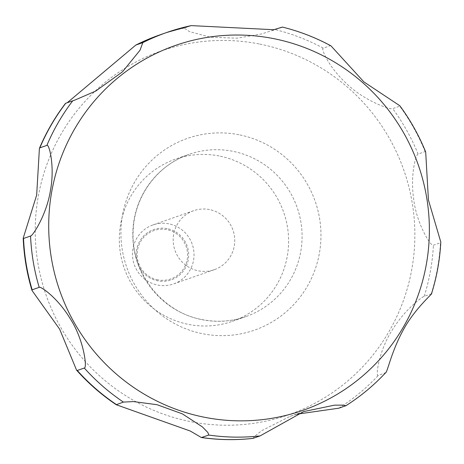 <?xml version="1.0" encoding="UTF-8"?>
<svg xmlns="http://www.w3.org/2000/svg" width="464" height="464" viewBox="0 0 464 464"><rect width="100%" height="100%" fill="white"/><g stroke="black" fill="none" stroke-linecap="round" stroke-linejoin="round"><path stroke-width="0.35" stroke-dasharray="2.32 1.74" d="M219.118 155.974A85.95 84.483 70.7 0 0 175.589 159.077A85.95 84.483 70.7 0 0 119.59 246.222A85.95 84.483 70.7 0 0 188.802 324.446A85.95 84.483 70.7 0 0 232.336 321.343A85.95 84.483 70.7 0 0 288.33 234.192A85.95 84.483 70.7 0 0 219.118 155.974M168.768 223.81A31.256 30.723 70.7 0 0 152.94 224.941A31.256 30.723 70.7 0 0 132.576 256.633A31.256 30.723 70.7 0 0 157.748 285.076A31.256 30.723 70.7 0 0 173.577 283.945A31.256 30.723 70.7 0 0 193.935 252.254A31.256 30.723 70.7 0 0 168.768 223.81M209.473 209.577A31.256 30.723 70.7 0 0 193.645 210.708A31.256 30.723 70.7 0 0 173.281 242.394A31.256 30.723 70.7 0 0 198.447 270.843A31.256 30.723 70.7 0 0 214.275 269.712A31.256 30.723 70.7 0 0 234.639 238.02A31.256 30.723 70.7 0 0 209.473 209.577M167.15 228.619A26.634 26.181 70.7 0 0 136.648 249.684A26.634 26.181 70.7 0 0 157.76 280.824A26.634 26.181 70.7 0 0 188.262 259.765A26.634 26.181 70.7 0 0 167.15 228.619M65.546 103.321L67.257 102.718M191.226 25.613L184.109 28.095L189.428 31.593L210.453 37.195L237.046 38.193L261.771 33.918L280.001 27.904M157.835 279.862A25.613 25.178 -109.3 0 1 137.535 249.91A25.613 25.178 -109.3 0 1 166.872 229.657A25.613 25.178 -109.3 0 1 187.172 259.608A25.613 25.178 -109.3 0 1 157.835 279.862M296.919 414.172L289.942 416.394L261.708 430.673L254.632 436.288L252.944 438.387M431.491 293.874L424.253 296.258C423.365 296.258 405.739 308.003 392.045 330.356C378.583 351.202 375.289 377.742 378.288 375.434L385.642 372.731M425.685 152.012L425.14 151.612L418.116 154.071C416.515 153.497 409.898 173.211 413.72 199.462C416.631 224.234 431.479 247.532 433.434 245.212L440.458 242.759L440.8 242.063M330.96 45.843L330.298 45.704L323.275 48.163C320.717 47.519 327.63 66.201 346.533 83.595C364.321 101.013 391.552 110.339 392.712 108.628L399.736 106.175L399.823 105.746M330.298 45.704A208.365 204.81 70.7 0 0 282.193 27.132L282.385 27.074M238.856 134.728A101.57 99.835 70.7 0 0 122.537 215.047A101.57 99.835 70.7 0 0 203.035 333.813A101.57 99.835 70.7 0 0 319.354 253.489A101.57 99.835 70.7 0 0 238.856 134.728M259.028 43.935A192.751 189.457 70.7 0 0 38.286 196.359A192.751 189.457 70.7 0 0 191.052 421.741A192.751 189.457 70.7 0 0 411.794 269.317A192.751 189.457 70.7 0 0 259.028 43.935M202.287 319.731A85.95 84.483 70.7 0 0 245.816 316.628A85.95 84.483 70.7 0 0 301.809 229.477A85.95 84.483 70.7 0 0 232.597 151.258A85.95 84.483 70.7 0 0 189.068 154.361A85.95 84.483 70.7 0 0 133.069 241.512A85.95 84.483 70.7 0 0 202.287 319.731M184.109 28.095A208.365 204.81 70.7 0 0 159.755 34.928M345.837 405.745A208.365 204.81 70.7 0 0 385.311 372.975M431.276 293.805A208.365 204.81 70.7 0 0 440.458 242.759M425.14 151.612A208.365 204.81 70.7 0 0 399.736 106.175M323.275 48.163A208.365 204.81 70.7 0 0 275.175 29.592M418.116 154.071A208.365 204.81 70.7 0 0 392.712 108.628M424.253 296.258A208.365 204.81 70.7 0 0 433.434 245.212M338.813 408.198A208.365 204.81 70.7 0 0 378.288 375.434M232.336 321.343L245.816 316.628C231.733 321.482 217.332 322.509 202.606 319.702C161.988 312.707 130.233 271.811 133.22 229.987C134.519 196.052 157.65 164.9 189.068 154.361L175.589 159.077M193.645 210.708L152.94 224.941M303.758 411.556L289.942 416.388M281.48 27.405L272.13 30.67M75.255 99.934L66.172 103.107M214.275 269.712L173.577 283.945"/><path stroke-width="0.7" d="M190.321 431.05L116.249 404.73L123.401 402.085L133.557 401.598L157.035 404.701L182.306 413.83L202.333 426.851L207.843 432.465L208.8 435.058L201.37 437.529L190.321 431.05M77.262 370.481L76.566 370.156L59.641 329.162L31.993 290.464L32.167 289.814L39.191 287.355C39.985 285.836 57.391 297.146 70.505 319.133C84.094 340.309 87.36 368.66 84.286 368.027L77.262 370.481A208.365 204.81 70.7 0 0 116.377 404.544M23.536 238.473L23.2 238.194L36.662 195.118L39.411 148.37L39.846 147.848L46.864 145.394C49.051 143.283 54.996 166.205 50.512 190.101C46.794 214.6 32.497 236.309 30.56 236.019L23.536 238.473A208.365 204.81 70.7 0 0 32.167 289.814M67.257 102.718L135.813 45.078L142.837 42.624L140 50.269L122.444 71.85L95.7 91.077L75.255 99.934L65.546 103.321C54.943 117.206 46.232 132.223 39.411 148.37M431.491 293.874C436.769 277.02 439.872 259.753 440.8 242.063L428.446 200.059L425.685 152.012C418.998 135.494 410.379 120.072 399.823 105.746L363.921 81.931L330.96 45.843C315.532 37.52 299.344 31.262 282.385 27.074L273.789 29.719L191.226 25.613L166.779 32.468A208.365 204.81 70.7 0 0 142.837 42.624M201.37 437.529C218.544 440.005 235.735 440.295 252.944 438.387L260.095 435.899L303.758 411.556L334.445 405.159L343.36 405.118L345.953 405.693L338.813 408.198L296.919 414.172M385.311 372.975C387.26 373.619 390.618 353.266 403.141 330.206C414.828 308.287 434.751 291.781 431.276 293.805M280.001 27.904L282.193 27.132M204.96 417.356A193.273 189.973 70.7 0 0 426.306 264.515A193.273 189.973 70.7 0 0 273.122 38.524A193.273 189.973 70.7 0 0 51.782 191.365A193.273 189.973 70.7 0 0 204.96 417.356M65.737 103.252A208.365 204.81 70.7 0 0 39.846 147.848M135.72 45.118L159.755 34.928A208.365 204.81 70.7 0 0 135.813 45.078M191.133 25.636A208.365 204.81 70.7 0 0 166.779 32.468L159.755 34.928M72.755 100.798A208.365 204.81 70.7 0 0 46.864 145.394M30.56 236.019A208.365 204.81 70.7 0 0 39.191 287.355M84.286 368.027A208.365 204.81 70.7 0 0 123.401 402.085M208.8 435.058A208.365 204.81 70.7 0 0 260.095 435.899M201.776 437.511A208.365 204.81 70.7 0 0 253.071 438.358M116.249 404.73C101.587 394.893 88.357 383.368 76.566 370.156M31.993 290.464C26.866 273.395 23.937 255.977 23.2 238.194M345.953 405.693C360.569 396.401 373.798 385.416 385.642 372.731"/></g></svg>
